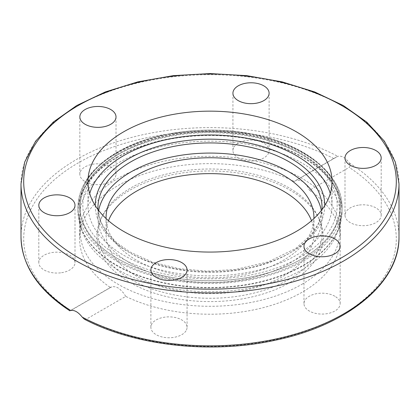 <?xml version="1.0" encoding="UTF-8"?>
<svg xmlns="http://www.w3.org/2000/svg" width="420" height="420" viewBox="0 0 420 420"><rect width="100%" height="100%" fill="white"/><g stroke="black" fill="none" stroke-linecap="round" stroke-linejoin="round"><path stroke-width="0.32" stroke-dasharray="2.1 1.58" d="M117.784 258.715A130.41 75.29 180 0 1 79.59 205.475A130.41 75.29 180 0 1 117.784 152.24A130.41 75.29 180 0 1 259.906 135.917A130.41 75.29 180 0 1 340.41 205.475A130.41 75.29 180 0 1 259.906 275.037A130.41 75.29 180 0 1 117.784 258.715M117.784 163.207A130.41 75.29 0 0 0 79.59 216.447A130.41 75.29 0 0 0 81.953 230.706A130.41 75.29 0 0 0 110.434 265.067A130.41 75.29 0 0 0 242.986 289.286A130.41 75.29 0 0 0 338.048 230.706A130.41 75.29 0 0 0 340.41 216.436A130.41 75.29 0 0 0 259.901 146.879A130.41 75.29 0 0 0 117.784 163.207M84.362 319.19L86.126 319.268L125.738 296.394A130.41 75.29 0 0 0 264.857 307.235A130.41 75.29 0 0 0 340.41 238.928A130.41 75.29 0 0 0 309.535 190.281L349.151 167.412C350.359 166.535 350.39 165.044 349.246 162.944C345.592 157.715 341.77 155.51 337.79 156.329L294.262 181.466L296.226 180.306L300.121 180.364L302.054 181.188L303.954 182.495L307.561 186.58L309.535 190.281M294.262 181.466A130.41 75.29 0 0 0 155.143 170.625A130.41 75.29 0 0 0 79.59 238.928A130.41 75.29 0 0 0 110.465 287.579L70.749 310.506M125.738 296.394L123.769 293.27L119.873 289.196L117.931 287.847L116.041 286.923L112.439 286.503L110.465 287.579M186.454 330.02A18.091 10.442 0 0 0 187.068 327.317A18.091 10.442 0 0 0 168.977 316.869A18.091 10.442 0 0 0 150.89 327.317A18.091 10.442 0 0 0 166.619 337.669A18.091 10.442 0 0 0 186.454 330.02M358.407 205.16A18.091 10.442 0 0 0 344.999 215.25A18.091 10.442 0 0 0 363.095 225.692A18.091 10.442 0 0 0 381.181 215.245A18.091 10.442 0 0 0 358.407 205.16M334.861 296.247A18.091 10.442 0 0 0 315.147 293.984A18.091 10.442 0 0 0 303.98 303.634A18.091 10.442 0 0 0 322.067 314.076A18.091 10.442 0 0 0 340.158 303.634A18.091 10.442 0 0 0 334.861 296.247M233.546 147.84A18.091 10.442 0 0 0 232.932 150.544A18.091 10.442 0 0 0 251.024 160.986A18.091 10.442 0 0 0 269.11 150.544A18.091 10.442 0 0 0 253.381 140.191A18.091 10.442 0 0 0 233.546 147.84M85.139 181.613A18.091 10.442 0 0 0 104.853 183.876A18.091 10.442 0 0 0 116.02 174.227A18.091 10.442 0 0 0 97.933 163.784A18.091 10.442 0 0 0 79.842 174.227A18.091 10.442 0 0 0 85.139 181.613M61.593 272.701A18.091 10.442 0 0 0 75.002 262.61A18.091 10.442 0 0 0 56.905 252.168A18.091 10.442 0 0 0 38.819 262.615A18.091 10.442 0 0 0 61.593 272.701M302.216 152.182A130.41 75.29 180 0 1 340.41 205.422A130.41 75.29 180 0 1 259.906 274.979A130.41 75.29 180 0 1 117.784 258.662A130.41 75.29 180 0 1 79.59 205.412A130.41 75.29 180 0 1 160.099 135.859A130.41 75.29 180 0 1 302.216 152.182M330.288 193.515A122.042 70.46 180 0 1 332.042 205.427A122.042 70.46 180 0 1 256.699 270.517A122.042 70.46 180 0 1 123.706 255.245A122.042 70.46 180 0 1 87.959 205.417A122.042 70.46 180 0 1 89.712 193.515M98.663 210.467A112.051 64.691 0 0 0 97.949 217.765A112.051 64.691 0 0 0 130.767 263.508A112.051 64.691 0 0 0 252.877 277.536A112.051 64.691 0 0 0 322.051 217.77A112.051 64.691 0 0 0 321.337 210.467M106.061 218.537A103.95 60.013 0 0 0 210 277.783A103.95 60.013 0 0 0 313.94 218.537M108.486 220.721A103.95 60.013 0 0 0 106.05 233.636A103.95 60.013 0 0 0 209.995 293.654A103.95 60.013 0 0 0 313.95 233.641A103.95 60.013 0 0 0 311.514 220.721M301.833 284.33A129.869 74.981 0 0 0 339.869 231.31A129.869 74.981 0 0 0 210 156.329A129.869 74.981 0 0 0 80.131 231.31A129.869 74.981 0 0 0 160.303 300.584A129.869 74.981 0 0 0 301.833 284.33M289.159 279.342A111.951 64.633 180 0 1 154.098 289.637A111.951 64.633 180 0 1 101.819 217.004A111.951 64.633 180 0 1 210 169.003A111.951 64.633 180 0 1 318.181 217.004A111.951 64.633 180 0 1 289.159 279.342M289.994 282.471A113.132 65.315 0 0 0 319.321 219.476A113.132 65.315 0 0 0 210 170.972A113.132 65.315 0 0 0 100.679 219.476A113.132 65.315 0 0 0 153.51 292.871A113.132 65.315 0 0 0 289.994 282.471M116.639 153.284A132.032 76.225 180 0 1 260.526 136.757A132.032 76.225 180 0 1 342.032 207.186A132.032 76.225 180 0 1 210 283.411A132.032 76.225 180 0 1 77.968 207.186A132.032 76.225 180 0 1 116.639 153.284M116.639 157.374A132.032 76.225 180 0 1 260.526 140.852A132.032 76.225 180 0 1 342.032 211.276A132.032 76.225 180 0 1 210 287.5A132.032 76.225 180 0 1 77.968 211.276A132.032 76.225 180 0 1 116.639 157.374M116.692 157.862A131.959 76.183 180 0 1 271.871 144.438A131.959 76.183 180 0 1 339.565 226.165A131.959 76.183 180 0 1 210 287.915A131.959 76.183 180 0 1 80.435 226.165A131.959 76.183 180 0 1 116.692 157.862M86.126 319.268A186.302 107.557 0 0 0 341.733 314.984A186.302 107.557 0 0 0 349.151 167.412M333.874 158.592A186.302 107.557 0 0 0 78.267 162.876A186.302 107.557 0 0 0 70.849 310.448M349.246 162.944A189 109.116 180 0 1 399 236.728M399 183.818A189 109.116 0 0 0 337.79 103.42A189 109.116 0 0 0 133.948 83.921A189 109.116 0 0 0 21 183.818M21 236.728A189 109.116 180 0 1 133.948 136.831A189 109.116 180 0 1 337.79 156.329M322.051 217.765L322.051 207.627A112.051 64.691 180 0 1 252.882 267.393A112.051 64.691 180 0 1 130.767 253.37A112.051 64.691 180 0 1 97.949 207.627L97.949 217.765M95.251 205.601A114.749 66.25 0 0 0 128.861 252.268A114.749 66.25 0 0 0 253.769 266.663A114.749 66.25 0 0 0 324.749 205.601M299.922 153.505A127.171 73.421 180 0 1 242.912 276.339A127.171 73.421 180 0 1 87.166 186.417A127.171 73.421 180 0 1 299.922 153.505M301.833 154.607A129.869 74.981 0 0 0 160.303 138.353A129.869 74.981 0 0 0 80.131 207.627A129.869 74.981 0 0 0 160.303 276.895A129.869 74.981 0 0 0 301.833 260.642A129.869 74.981 0 0 0 339.869 207.627A129.869 74.981 0 0 0 301.833 154.607M338.048 230.706L339.565 226.165L342.032 211.276L342.032 207.186C342.41 178.967 314.601 152.177 272.921 139.325C223.456 123.16 156.802 128.667 117.086 152.297C91.66 167.328 78.619 185.624 77.968 207.186L77.968 211.276L80.435 226.165L81.953 230.706M340.41 238.928L340.41 216.442M79.59 238.928L79.59 216.442M336.504 156.917L295.218 180.758M111.284 286.949L69.998 310.784M187.068 327.317L187.068 269.997M150.89 327.317L150.89 269.997M75.002 262.61L75.002 205.296M38.819 262.61L38.819 205.296M116.02 174.227L116.02 116.907M79.842 174.227L79.842 116.907M232.932 150.544L232.932 93.224M269.11 150.544L269.11 93.224M344.999 215.245L344.999 157.93M381.181 215.245L381.181 157.93M303.98 303.634L303.98 246.314M340.158 303.634L340.158 246.314M87.959 181.613L87.959 205.422M332.042 181.613L332.042 205.422M98.007 209.606L100.553 221.151L106.885 232.365L116.876 242.834L130.211 252.131L152.628 262.154L178.773 268.637L206.945 271.152L235.31 269.519L268.443 261.781L295.58 248.525L310.973 235.042L318.339 223.75L321.993 209.606M106.05 233.641L106.05 217.765M313.95 233.641L313.95 217.765M80.131 231.31L80.131 207.627C79.784 179.786 106.927 153.547 147.53 140.837C196.187 124.709 262.033 130.027 301.271 153.368C326.335 168.163 339.197 186.249 339.869 207.627L339.869 231.31M101.819 217.004L100.679 219.476M318.181 217.004L319.321 219.476"/><path stroke-width="0.63" d="M69.998 310.784L69.92 310.858C38.015 289.937 21.704 265.225 21 236.728A189 109.116 180 0 0 70.754 310.506L70.754 310.506C74.408 309.871 78.23 312.076 82.21 317.121L84.362 319.19C134.878 345.86 211.008 354.27 274.838 340.321C347.566 325.505 399.893 282.66 399 236.728A189 109.116 180 0 1 286.052 336.62A189 109.116 180 0 1 82.21 317.121M186.454 272.701A18.091 10.442 180 0 1 166.619 280.35A18.091 10.442 180 0 1 150.89 269.997A18.091 10.442 180 0 1 151.505 267.293A18.091 10.442 180 0 1 171.339 259.644A18.091 10.442 180 0 1 187.068 269.992A18.091 10.442 180 0 1 186.454 272.701M61.593 215.381A18.091 10.442 180 0 1 38.819 205.296A18.091 10.442 180 0 1 52.227 195.206A18.091 10.442 180 0 1 75.002 205.291A18.091 10.442 180 0 1 61.593 215.381M85.139 124.294A18.091 10.442 180 0 1 79.842 116.907A18.091 10.442 180 0 1 91.009 107.258A18.091 10.442 180 0 1 110.723 109.526A18.091 10.442 180 0 1 116.02 116.907A18.091 10.442 180 0 1 104.853 126.556A18.091 10.442 180 0 1 85.139 124.294M233.546 90.52A18.091 10.442 180 0 1 253.381 82.871A18.091 10.442 180 0 1 269.11 93.224A18.091 10.442 180 0 1 268.495 95.928A18.091 10.442 180 0 1 248.661 103.583A18.091 10.442 180 0 1 232.932 93.23A18.091 10.442 180 0 1 233.546 90.52M358.407 147.84A18.091 10.442 180 0 1 381.181 157.925A18.091 10.442 180 0 1 367.773 168.016A18.091 10.442 180 0 1 344.999 157.93A18.091 10.442 180 0 1 358.407 147.84M334.861 238.928A18.091 10.442 180 0 1 340.158 246.314A18.091 10.442 180 0 1 328.991 255.964A18.091 10.442 180 0 1 309.278 253.701A18.091 10.442 180 0 1 303.98 246.314A18.091 10.442 180 0 1 315.147 236.665A18.091 10.442 180 0 1 334.861 238.928M89.712 193.515A122.042 70.46 180 0 1 210 134.962A122.042 70.46 180 0 1 330.288 193.515M123.706 231.436A122.042 70.46 180 0 1 87.959 181.608A122.042 70.46 180 0 1 210.005 111.153A122.042 70.46 180 0 1 332.042 181.619A122.042 70.46 180 0 1 256.699 246.708A122.042 70.46 180 0 1 123.706 231.436M321.337 210.467A112.051 64.691 0 0 0 210 153.074A112.051 64.691 0 0 0 98.663 210.467M313.94 218.537A103.95 60.013 0 0 0 313.95 217.77A103.95 60.013 0 0 0 283.505 175.329A103.95 60.013 0 0 0 170.226 162.32A103.95 60.013 0 0 0 106.05 217.76A103.95 60.013 0 0 0 106.061 218.537M311.514 220.721A103.95 60.013 0 0 0 283.505 191.2A103.95 60.013 0 0 0 180.852 176.033A103.95 60.013 0 0 0 108.486 220.721M76.356 260.972A189 109.116 0 0 0 282.329 284.629A189 109.116 0 0 0 399 183.818L395.304 162.041L384.416 141.225L366.849 122.173L343.308 105.551L314.706 91.954L282.109 81.863L246.766 75.653L210.011 73.558L173.261 75.653L137.907 81.858L105.305 91.948L76.692 105.551L53.156 122.173L35.585 141.225L24.696 162.041L21 183.818A189 109.116 0 0 0 76.356 260.972M78.267 257.665A186.302 107.557 180 0 1 161.784 77.716A186.302 107.557 180 0 1 389.954 209.449A186.302 107.557 180 0 1 78.267 257.665M98.007 209.606L97.949 207.627A112.051 64.691 180 0 1 210 142.931A112.051 64.691 180 0 1 322.051 207.627L321.993 209.606M324.749 205.601A114.749 66.25 0 0 0 210 139.172A114.749 66.25 0 0 0 95.251 205.601M399 236.728L399 183.818M21 236.728L21 183.818"/></g></svg>
